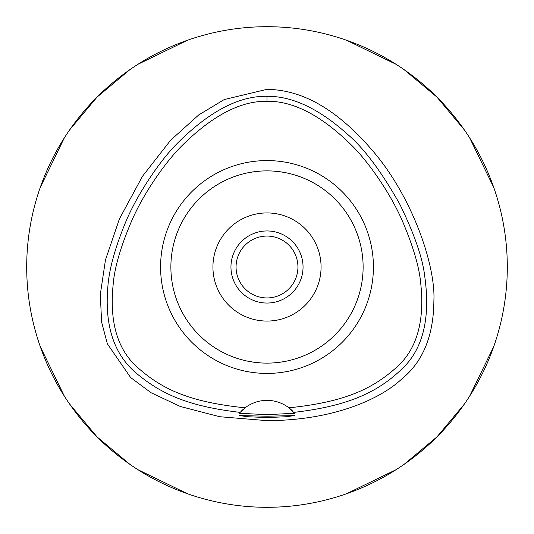 <?xml version="1.0" encoding="UTF-8"?>
<svg xmlns="http://www.w3.org/2000/svg" width="534" height="534" viewBox="0 0 534 534"><rect width="100%" height="100%" fill="white"/><g stroke="black" fill="none" stroke-linecap="round" stroke-linejoin="round"><path stroke-width="0.8" d="M245.059 407.816L240.133 412.381C185.825 406.067 159.893 392.85 136.063 373.032C114.142 354.369 104.711 326.047 107.768 288.066C108.802 270.451 114.83 248.303 125.85 221.637C138.193 192.28 161.081 159.619 176.487 144.193C208.754 111.673 238.925 95.719 267 96.314C292.225 95.987 319.212 108.769 347.961 134.661C364.161 148.532 381.389 171.621 399.652 203.928C414.344 233.939 422.714 258.176 424.777 276.639C430.337 316.702 423.562 346.653 404.452 366.498C381.463 389.379 353.488 405.506 293.867 412.381A36.045 36.045 0 0 1 294.655 413.289L288.941 407.816A36.045 36.045 0 0 0 245.059 407.816C185.291 401.661 159.366 387.13 135.916 365.99C116.906 348.014 109.343 320.64 113.228 283.861C114.636 266.9 121.131 245.113 132.712 218.499C146.076 188.989 167.369 160.127 181.874 145.762C212.372 115.591 240.747 100.772 267 101.293C293.346 100.826 321.722 115.651 352.126 145.762C366.631 160.087 388.258 189.503 401.434 218.827C412.969 245.413 419.424 267.187 420.805 284.141C424.63 320.834 417.027 348.148 397.984 366.09C374.621 387.103 348.655 401.681 288.941 407.816A36.045 36.045 0 0 1 292.278 410.719M267 160.58A106.42 106.42 0 0 0 160.58 267A106.42 106.42 0 0 0 267 373.42A106.42 106.42 0 0 0 373.42 267A106.42 106.42 0 0 0 267 160.58M240.207 412.301A36.045 36.045 0 0 0 240.133 412.381L239.345 413.289A36.045 36.045 0 0 1 239.606 412.982M241.688 410.753A36.045 36.045 0 0 1 243.324 409.231M267 416.206L239.666 415.586L247.656 416.72L267 417.568L286.304 416.727L294.334 415.586L267 416.206M294.655 413.289L267 414.638L239.345 413.289M267 89.332L224.2 99.571L198.708 114.95L170.626 140.228L142.511 176.253L119.422 218.9L105.465 259.938L100.305 294.528L101.607 322.049L107.361 343.789L130.596 377.498L151.122 392.77L180.338 406.487L219.668 416.714L267 420.645C333.883 420.492 380.495 398.838 401.515 379.213C422.774 362.059 433.568 336.006 433.875 301.049C435.804 265.825 412.535 197.053 372.685 150.788C329.738 100.739 294.027 89.799 267 89.332M267 507.3A240.3 240.3 0 0 1 26.7 267A240.3 240.3 0 0 1 267 26.7A240.3 240.3 0 0 1 507.3 267A240.3 240.3 0 0 1 267 507.3M187.474 40.237L137.926 64.307M129.922 69.634L97.081 97.081L69.634 129.922M64.307 137.926L40.237 187.481M40.237 346.526L64.307 396.074M69.634 404.078L97.081 436.919L129.922 464.366M137.926 469.693L187.481 493.763M346.526 493.763L396.074 469.693M404.078 464.366L436.919 436.919L464.366 404.078M469.693 396.074L493.763 346.519M493.763 187.474L469.693 137.926M464.366 129.922L436.919 97.081L404.078 69.634M396.074 64.307L346.519 40.237M267 236.061A30.939 30.939 0 0 0 236.061 267A30.939 30.939 0 0 0 267 297.939A30.939 30.939 0 0 0 297.939 267A30.939 30.939 0 0 0 267 236.061M267 230.955A36.045 36.045 0 0 0 230.955 267A36.045 36.045 0 0 0 267 303.045A36.045 36.045 0 0 0 303.045 267A36.045 36.045 0 0 0 267 230.955M267 212.933A54.067 54.067 0 0 0 212.933 267A54.067 54.067 0 0 0 267 321.067A54.067 54.067 0 0 0 321.067 267A54.067 54.067 0 0 0 267 212.933M279.843 171.741L285.002 172.582M287.345 173.056L289.448 173.537M291.063 173.937L292.512 174.324M292.612 174.358L291.964 174.177M285.216 172.622L280.824 171.881M279.716 171.728L273.501 171.1M273.441 362.906L279.542 362.299M279.849 362.259L285.002 361.418M287.359 360.937L289.448 360.463M291.043 360.063L292.572 359.656M292.612 359.642L291.971 359.816M285.216 361.378L283.174 361.752M279.716 362.272L273.588 362.893M260.559 171.094L254.458 171.701M254.157 171.741L248.998 172.582M246.668 173.056L244.552 173.537M242.93 173.944L241.428 174.344M241.388 174.358L242.036 174.177M248.784 172.622L250.826 172.248M254.284 171.728L260.412 171.107M254.151 362.259L248.998 361.418M246.628 360.937L244.552 360.463M242.963 360.063L241.488 359.669M241.388 359.642L242.029 359.823M248.784 361.378L253.176 362.119M254.284 362.272L260.499 362.9M267 363.12A96.12 96.12 0 0 0 363.12 267A96.12 96.12 0 0 0 267 170.88A96.12 96.12 0 0 0 170.88 267A96.12 96.12 0 0 0 267 363.12M267 96.314L267 101.293"/></g></svg>
